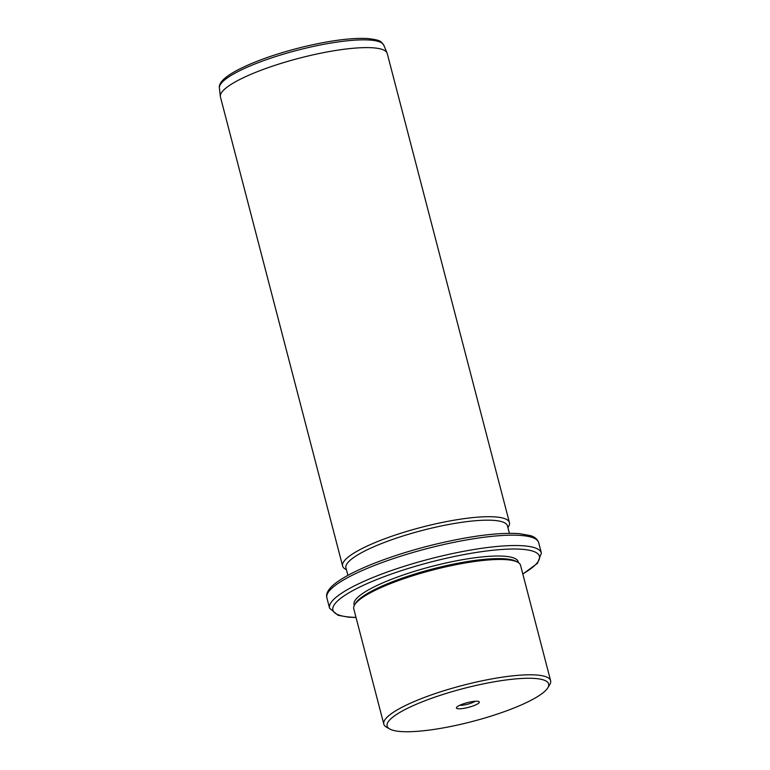 <?xml version="1.0" encoding="UTF-8"?>
<svg xmlns="http://www.w3.org/2000/svg" width="770" height="770" viewBox="0 0 770 770"><rect width="100%" height="100%" fill="white"/><g stroke="black" fill="none" stroke-linecap="round" stroke-linejoin="round"><path stroke-width="1.16" d="M475.157 701.268A9.096 1.858 -14.6 0 1 467.679 704.213A9.096 1.858 -14.6 0 1 459.709 705.291M465.195 723.271A83.449 17.065 165.4 0 0 547.759 687.889A83.449 17.065 165.4 0 0 470.566 686.734A83.449 17.065 165.4 0 0 389.812 729.026A83.449 17.065 165.4 0 0 465.195 723.271M458.034 708.737A11.829 2.416 165.4 0 0 472.356 706.196A11.829 2.416 165.4 0 0 478.95 701.605A11.829 2.416 165.4 0 0 477.727 701.278A11.829 2.416 165.4 0 0 465.715 703.097A11.829 2.416 165.4 0 0 456.562 707.438A11.829 2.416 165.4 0 0 458.034 708.737M389.812 729.026L386.579 727.226A86.182 17.623 -14.6 0 1 383.807 724.137A86.182 17.623 -14.6 0 1 469.979 683.548A86.182 17.623 -14.6 0 1 550.608 680.69A86.182 17.623 -14.6 0 1 549.703 684.732L547.759 687.889M550.608 680.69L520.568 565.363A86.182 17.623 165.4 0 0 517.796 562.273A86.182 17.623 165.4 0 0 439.94 568.212A86.182 17.623 165.4 0 0 354.681 604.768A86.182 17.623 165.4 0 0 353.767 608.81L383.807 724.137M517.796 562.273L516.179 561.369A84.816 17.344 165.4 0 0 439.555 567.221A84.816 17.344 165.4 0 0 355.653 603.189L354.681 604.768M518.46 562.678L518.229 561.811A84.816 17.344 165.4 0 0 438.881 564.631A84.816 17.344 165.4 0 0 354.075 604.575L354.296 605.432M509.394 533.312L507.459 525.871A83.449 17.065 165.4 0 0 429.391 528.644A83.449 17.065 165.4 0 0 345.951 567.942L347.886 575.382M346.404 569.694L345.393 569.126A86.182 17.623 -14.6 0 1 342.621 566.046A86.182 17.623 -14.6 0 1 428.803 525.448A86.182 17.623 -14.6 0 1 509.432 522.599A86.182 17.623 -14.6 0 1 508.518 526.641L507.911 527.623M509.432 522.599L387.233 53.496A86.182 17.623 165.4 0 0 387.069 53.005A86.182 17.623 165.4 0 0 306.614 56.354A86.182 17.623 165.4 0 0 220.335 96.433A86.182 17.623 165.4 0 0 220.432 96.943L342.621 566.046M522.801 573.919A106.703 21.82 165.4 0 0 527.874 549.972A106.703 21.82 165.4 0 0 439.583 559.838A106.703 21.82 165.4 0 0 343.507 596.259A106.703 21.82 165.4 0 0 356 617.367M522.84 574.074L537.479 563.313L541.387 553.014A109.446 22.378 165.4 0 0 438.996 556.643A109.446 22.378 165.4 0 0 329.57 608.194L338.059 615.288L348.627 617.184L356.038 617.521M326.875 597.828C325.056 591.389 332.322 583.766 348.666 574.959C355.653 571.186 363.912 567.413 373.45 563.611C392.257 556.181 412.961 549.722 435.57 544.217C470.817 535.872 498.71 532.34 519.24 533.62L530.415 535.622C534.736 536.863 537.489 539.212 538.682 542.648A109.446 22.378 165.4 0 0 436.301 546.276A109.446 22.378 165.4 0 0 326.875 597.828L329.57 608.194M219.392 88.001C218.545 82.929 224.561 76.962 237.439 70.118C254.639 61.225 276.767 53.448 303.813 46.768C330.474 40.454 351.765 37.701 367.704 38.529C381.641 40.194 380.755 41.445 383.787 45.18A84.979 17.373 165.4 0 0 304.448 48.481A84.979 17.373 165.4 0 0 219.392 88.001L220.335 96.433M538.682 542.648L541.387 553.014M383.787 45.18L387.069 53.005"/></g></svg>
